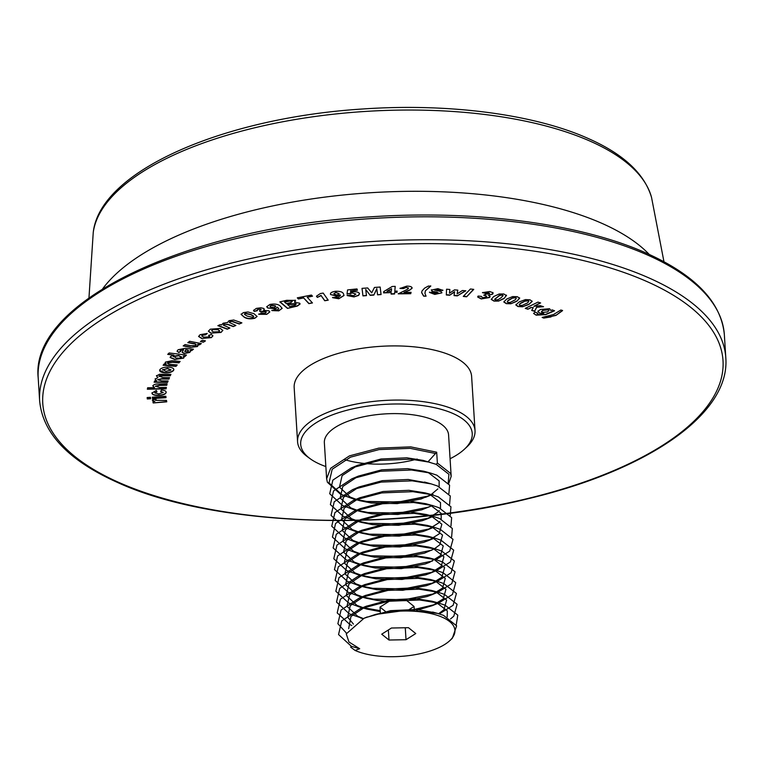 <?xml version="1.0" encoding="UTF-8"?>
<svg xmlns="http://www.w3.org/2000/svg" width="764" height="764" viewBox="0 0 764 764"><rect width="100%" height="100%" fill="white"/><g stroke="black" fill="none" stroke-linecap="round" stroke-linejoin="round"><path stroke-width="1.15" d="M167.717 354.372L169.159 352.958L186.445 355.079L185.108 356.396L183.264 356.167L184.086 357.199L183.685 358.096L174.813 359.519L170.124 357.466L170.62 356.473L173.944 355.136L167.717 354.372M209.126 336.972L208.667 335.53L211.303 334.403L212.927 335.873L211.351 337.631L201.734 338.481L198.592 336.485L200.111 334.699L207.254 333.448L205.592 334.833L202.384 335.262L201.753 336.017L203.787 337.125L209.126 336.972L209.661 336.17M220.309 328.424L222.84 330.401L220.997 332.445L210.807 333.152L208.371 331.232L210.281 329.188L220.309 328.424M268.899 310.833L269.816 311.951L266.77 314.338L258.709 314.291L261.431 313.25L265.146 313.412L265.7 311.75L260.753 311.989L259.512 310.977L260.753 309.439L257.888 309.324L257.239 310.728L254.135 311.416L253.552 310.413L256.398 308.379L260.887 307.796L263.685 308.427L264.306 309.2L263.513 310.365L268.899 310.833M266.283 312.314L265.681 311.473L262.004 311.483M261.116 309.773L260.734 309.162L257.888 309.324M256.866 310.041L257.239 310.728M280.178 306.011L282.164 308.36L278.764 310.852L271.86 310.576L274.744 309.621L277.58 309.812L278.784 308.837L277.609 307.376L275.374 308.704L267.648 307.978L266.731 306.756L269.921 304.444C274.639 303.633 278.058 304.158 280.178 306.011M307.233 297.244L312.466 302.936L308.876 303.633L303.652 297.95L298.361 298.982L297.301 297.826L311.435 295.057L312.505 296.212L307.233 297.244L312.295 295.983M536.147 315.169L533.606 313.441L535.134 312.065L537.617 313.288L537.226 313.727L538.066 314.262L539.833 314.673L543.767 313.46L539.336 313.106L538.018 311.254L540.482 309.477L549.583 308.723L550.844 310.499L552.238 309.897L554.568 310.767L545.668 314.644L536.147 315.169L533.616 313.307M537.885 311.808L538.018 311.254M506.742 299.011L512.634 296.585L517.247 296.68L519.663 298.189L516.798 301.312L510.887 303.747L506.274 303.652L503.82 301.981L506.742 299.011M454.599 291.934L449.633 295.248L446.319 294.971L446.558 289.203L449.872 289.48L449.461 293.233L454.513 289.862L457.808 290.129L457.13 293.863L462.43 290.511L465.792 290.788L457.33 295.878L454.045 295.611L454.59 291.667L449.633 295.248M473.756 289.375L466.623 296.795L463.271 296.422L470.404 289.002L473.756 289.375M359.452 293.634L358.679 295.401L353.961 296.919L347.133 295.553L350.638 295.028L353.617 295.783L355.795 294.044L352.557 292.984L347.037 293.968L347.553 289.928L356.998 288.916L357.447 290.244L350.714 290.96L350.581 292.278L352.939 291.781C356.626 291.562 358.793 292.173 359.452 293.634L359.519 293.959M355.843 294.226L352.557 292.984M365.736 289.709L366.481 295.63L362.957 295.888L362.012 288.362L367.685 287.952L371.734 292.832L374.456 287.455L380.147 287.044L381.083 294.56L377.559 294.818L376.814 288.897L373.835 295.095L370.187 295.353L365.717 289.441L370.187 295.353M320.355 293.548L323.191 293.08L328.214 300.176L324.719 300.749L321.109 295.649L317.337 297.406L316.468 296.184L320.355 293.548M340.381 295.878L340.19 294.894L337.163 295.954L330.592 294.57C329.981 293.042 331.528 291.953 335.234 291.313C340.181 291.065 342.95 292.001 343.571 294.102L344.001 295.506L338.758 298.772L332.598 297.673L335.95 297.062L338.423 297.588L340.209 295.162L337.182 296.222L330.592 294.57L330.42 293.987M340.381 295.744L340.19 294.894M408.501 288.324L406.343 287.35L403.507 288.563L399.992 288.458L406.725 286.137C410.239 286.118 412.035 286.796 412.111 288.181L409.743 290.158L403.984 292.431L411.07 292.345L410.736 293.701L398.225 293.853L407.537 289.231L408.492 287.999M412.14 287.875L409.743 290.158M475.027 430.581L471.617 376.423A88.901 35.736 176.4 0 0 451.782 355.804A88.901 35.736 176.4 0 0 352.147 350.046A88.901 35.736 176.4 0 0 294.169 387.587L297.568 441.745A88.901 35.736 -3.6 0 1 355.556 404.213A88.901 35.736 -3.6 0 1 455.191 409.962A88.901 35.736 -3.6 0 1 475.027 430.581A88.901 35.736 -3.6 0 1 467.005 446.806L464.483 449.156A85.94 34.542 176.4 0 0 453.062 413.544A85.94 34.542 176.4 0 0 339.378 412.436A85.94 34.542 176.4 0 0 310.356 458.858A85.94 34.542 176.4 0 0 319.877 464.197A85.94 34.542 176.4 0 0 325.856 466.556M394.711 292.45L394.587 293.968L391.12 294.102L391.244 292.583L383.585 292.879L383.69 291.609L392.199 286.481L395.208 286.366L394.816 291.17L397.137 291.074L397.032 292.354L394.692 292.173L394.587 293.968M433.112 292.364L435.423 293.357L438.269 292.879L432.195 291.39L431.364 290.081L437.925 288.649L442.9 290.387L434.726 290.043L441.449 291.714L441.898 292.851L434.792 294.407L429.473 292.421L433.102 292.163M438.269 292.879L437.132 292.354M442.843 290.11L439.443 290.205L437.352 289.432L435.279 289.499L434.917 290.33M441.449 291.714L441.898 292.851L434.792 294.407M425.367 291.113L424.946 293.357L426.064 296.193L423.619 296.136L421.661 292.66L421.976 290.998L424.555 288.162L428.317 286.07L430.753 286.128L425.357 290.845L424.937 293.223M506.446 295.382L504.097 298.523L498.586 301.073L493.964 301.102L491.223 299.402L493.668 296.537L499.169 293.997L503.791 293.968L506.494 295.658M481.425 296.365L482.561 297.788L486.343 296.938L485.436 295.467L483.841 295.343L485.532 294.264L489.323 293.739L488.425 292.66L485.15 293.3L482.437 292.631L489.867 291.533L492.904 292.765L492.656 294.15L488.435 295.305L490.135 296.556L489.581 297.511L481.215 298.934L477.681 297.024L478.102 296.05L481.425 296.365L481.167 296.824M486.343 296.938L486.735 296.126M489.323 293.739L489.562 293.156M492.904 292.765L493.124 293.3M519.234 301.885L525.479 299.593L530.035 299.822L532.164 301.417L528.803 304.483L522.538 306.775L517.982 306.545L515.824 304.941L519.234 301.885M530.856 307.777L527.905 309.229L525.24 308.389L537.951 302.105L540.625 302.945L533.883 306.278L540.244 305.667L543.529 306.708L536.72 307.281L534.561 311.34L531.687 310.423L533.291 307.577L530.837 307.5L527.905 309.229M295.257 300.386L294.512 302.353L299.612 303.165L300.09 303.996L297.435 306.02L287.484 308.398L279.825 301.895L286.672 300.3L295.257 300.386L295.649 301.054M244.136 317.146L241.109 314.367L243.41 312.6L248.023 311.979L254.04 313.717L257.086 316.506L254.784 318.273C250.315 319.257 246.762 318.874 244.136 317.146L241.09 314.099M257.086 316.344L254.784 318.273M221.56 324.881L223.193 323.201L227.5 322.542L229.057 320.67L233.698 320.001L241.892 322.866L239.256 324.012L231.836 321.434L230.174 321.72L229.401 322.523L235.885 325.454L233.249 326.591L228.121 324.662L224.196 324.299L223.355 325.12L229.868 328.062L227.223 329.198L217.864 325.665L220.299 324.624L221.57 324.977M168.538 367.159C172.683 367.513 174.373 368.582 173.609 370.359C172.12 372.163 169.178 372.975 164.766 372.794C160.698 372.421 159.084 371.352 159.905 369.604C161.357 367.866 164.231 367.054 168.538 367.159M173.877 369.461L173.59 370.082C172.101 371.887 169.159 372.698 164.747 372.526L164.766 372.794M159.628 370.511L159.905 369.604M179.893 361.401L178.91 362.585L172.339 362.002L167.631 362.814C167.383 363.826 168.634 364.361 171.375 364.418L177.2 364.934L176.007 366.367L163.133 365.23L164.241 363.893L166.132 364.065L165.444 362.079L172.12 360.713L180.123 361.42L178.929 362.862L172.358 362.279L167.469 363.11M165.119 362.9L165.444 362.079M167.01 383.814L166.781 385.008L159.609 385.151L155.464 386.135L159.571 387.52L166.38 387.386L166.084 388.847L147.347 389.229L147.633 387.768L154.519 387.625L152.829 385.973C153.468 384.569 155.57 383.91 159.113 383.977L167.087 383.814L166.8 385.276L159.628 385.419L155.474 386.422M170.783 374.312L170.286 375.506L160.01 375.487L158.988 376.098L163.095 377.531L169.522 377.636L168.911 379.097L161.576 378.973L157.613 379.67L161.624 380.864L168.118 380.969L167.507 382.43L154.137 382.201L154.7 380.854L156.524 380.892L155.121 379.135L157.9 377.607L156.477 375.888L159.523 374.274L170.916 374.322L170.296 375.783L160.02 375.754L158.988 376.423M169.388 377.636L168.892 378.829L161.557 378.705L157.585 379.765M202.46 340.228L205.43 340.897L203.377 342.205L200.397 341.527L202.46 340.228M201.018 343.513L199.547 344.545L197.809 344.211L197.456 346.55L190.551 347.353L183.198 345.911L185.089 344.574L190.427 345.614L195.823 345.595C196.529 344.545 195.498 343.876 192.719 343.599L187.81 342.644L189.701 341.298L201.324 343.571L199.566 344.822L197.828 344.478L198.277 345.261M195.823 345.595L196.233 344.803M193.101 349.215L191.793 350.284L190.255 350.265L189.911 352.395L184.248 353.56L182.166 352.376L183.589 349.606L180.056 350.772L180.409 349.95L180.839 351.364L178.805 352.529L177.067 351.23L178.107 349.731L185.413 348.279L193.464 349.196L191.812 350.561L190.274 350.533L190.57 351.23M152.313 397.184L165.864 396.249L166.008 397.681L152.456 398.617L152.313 397.184L152.456 398.617M152.342 400.25L152.838 399.429L156.066 399.61L155.608 400.326L166.485 400.384L166.772 401.816L153.182 402.972L152.905 401.644L154.844 401.482L152.351 400.326M147.156 397.538L150.479 397.309L150.623 398.741L147.299 398.97L147.156 397.538L147.299 398.97M156.935 391.55L154.777 392.916L158.788 393.918L163.238 392.486L160.679 391.56L161.319 390.108C164.585 390.28 166.208 391.044 166.18 392.409C165.769 394.167 163.381 395.16 159.007 395.399C154.586 395.59 152.237 394.807 151.94 393.078L156.343 390.423L156.945 391.817L154.767 392.725M166.17 392.238L166.16 392.142C165.759 393.89 163.362 394.883 158.988 395.131L159.007 395.399M550.978 316.917L543.748 318.091L542.134 317.413L553.47 314.548L560.948 309.974L562.533 310.642L555.925 315.417L543.748 318.091M450.072 458.744A85.94 34.542 176.4 0 0 464.483 449.156M310.356 458.858L307.558 456.834A88.901 35.736 -3.6 0 1 297.568 441.745M326.62 478.741L324.356 442.786A62.228 25.011 -3.6 0 1 364.944 416.504A62.228 25.011 -3.6 0 1 434.697 420.534A62.228 25.011 -3.6 0 1 448.583 434.964L451.18 476.335L450.435 473.279L437.371 463.041L436.683 452.202L410.698 446.873L378.763 448.124L349.463 455.869L330.65 468.275L326.62 478.741L327.393 482.246L340.582 494.298L353.264 498.863L341.861 494.671L329.017 482.905L332.187 469.258L350.514 457.158L379.068 449.585L410.182 448.344L435.509 453.51L436.683 452.202M417.154 459.04A62.228 25.011 -3.6 0 1 344.994 459.718M352.739 498.72L366.682 501.432L398.732 501.986L428.146 496.046L432.453 494.442M448.726 483.526L451.18 476.335M428.079 461.752L435.509 453.51M448.22 482.8L448.917 474.31L436.187 464.35L423.122 460.386L436.187 464.35L437.371 463.041M351.411 646.325L350.666 647.146L355.107 650.451A56.307 22.633 176.4 0 0 449.853 640.595A56.307 22.633 176.4 0 0 442.366 617.274A56.307 22.633 176.4 0 0 375.267 614.504L364.036 618.267L346.264 633.881L348.947 641.989L359.682 648.712L351.411 646.325L338.557 634.559L341.728 620.922L360.092 608.793L388.609 601.249L419.722 599.998L438.784 603.082L445.049 605.174L457.779 615.135L456.223 624.942M346.426 633.098L337.879 623.73L341.05 610.092L359.414 597.964L387.931 590.41L419.044 589.168L438.106 592.253L444.361 594.335L457.101 604.295L453.816 616.137L450.531 618.964M351.746 625.458L350.046 624.665L337.201 612.9L340.372 599.253L358.688 587.144L387.243 579.58L418.357 578.338L437.428 581.423L443.683 583.505L456.414 593.466L453.128 605.308L439.443 613.807M363.148 618.649L349.358 613.826L336.513 602.061L339.684 588.423L358.049 576.295L386.565 568.75L417.679 567.499L436.741 570.584L443.005 572.675L455.736 582.636L452.45 594.468L438.765 602.977L434.009 604.773L414.241 609.471M380.233 610.627L360.073 607.189L348.68 602.997L335.835 591.231L339.006 577.594L357.332 565.484L385.877 557.911L417.001 556.669L436.063 559.754L442.318 561.846L455.058 571.797L451.772 583.639L438.087 592.138L433.331 593.943L404.662 599.702L373.434 599.138L359.395 596.359L348.002 592.167L335.157 580.401L338.328 566.754L356.645 554.654L385.199 547.081L416.313 545.84L435.384 548.924L441.64 551.006L454.37 560.967L451.085 572.809L437.4 581.308L432.653 583.104L403.984 588.872L372.756 588.309L358.717 585.53L347.314 581.328L334.47 569.572L337.64 555.925L356.005 543.796L384.521 536.252L415.635 535.001L434.697 538.095L440.962 540.177L453.692 550.137L450.407 561.97L436.721 570.479L431.966 572.274L403.306 578.042L372.078 577.479L358.029 574.69L346.636 570.498L333.792 558.732L336.962 545.095L355.327 532.966L383.834 525.412L414.947 524.171L434.019 527.255L440.274 529.347L453.014 539.308L449.729 551.14L436.043 559.64M432.481 561.024L402.618 567.203L371.39 566.64L357.351 563.861L345.958 559.668L333.104 547.903L336.275 534.256L354.639 522.137L383.156 514.583L414.269 513.341L433.331 516.426L439.596 518.508L452.326 528.468L451.629 536.968M431.794 550.185L401.94 556.373L370.712 555.81L356.673 553.031L345.271 548.839L332.426 537.073L335.597 523.426L353.923 511.317L382.477 503.753L413.591 502.502L432.653 505.596L438.908 507.678L451.648 517.639L450.951 526.129M431.116 539.355L401.262 545.544L370.034 544.98L355.986 542.201L344.593 537.999L331.748 526.234L334.918 512.596L353.283 500.468L381.79 492.914L412.904 491.672L431.975 494.757L438.23 496.848L450.961 506.809L450.263 515.299M439.911 521.392L438.45 523.092L427.487 529.853L433.99 527.141L429.244 528.946L400.575 534.704L369.346 534.151L355.308 531.362L343.915 527.17L331.06 515.404L334.231 501.757L352.596 489.638L381.112 482.084L412.226 480.842L431.288 483.927L437.552 486.009L450.282 495.97L449.585 504.469M439.233 510.553L437.762 512.252L426.809 519.023L433.312 516.311L428.556 518.107L399.897 523.875L368.668 523.311L354.63 520.532L343.227 516.34L330.382 504.574L333.553 490.927L351.879 478.818L380.434 471.254L411.548 470.013L430.609 473.097L436.865 475.179L449.604 485.14L448.898 493.639M432.481 505.548L427.878 507.277L399.209 513.045L367.981 512.482L353.942 509.703L342.549 505.501L329.704 493.735L332.875 480.098L351.239 467.969L379.746 460.415L410.86 459.174L429.931 462.258M365.698 617.608L390.566 610.656L416.409 609.471L434.917 612.718M348.651 628.696L350.962 616.472L366.176 606.263L389.888 599.826L415.721 598.642L431.985 601.211L436.75 602.777L447.322 610.904L447.179 617.006M353.426 624.102L347.658 617.131L350.284 605.642L365.498 595.433L389.201 588.987L415.043 587.803L431.307 590.381L436.072 591.947L446.634 600.065L443.903 609.748L438.651 613.702M363.311 618.582L357.657 616.223L346.98 606.291L349.597 594.812L364.81 584.603L388.523 578.157L414.365 576.973L430.619 579.542L435.384 581.117L445.956 589.235L443.216 598.919L432.262 605.69L416.676 610.235M380.291 611.611L366.873 609.07L356.979 605.394L346.293 595.462L348.919 583.973L364.562 573.583L387.845 567.327L413.677 566.143L429.941 568.712L434.706 570.278L445.278 578.405L442.537 588.089L431.574 594.85L427.21 596.493L406.973 600.771M388.905 601.469L377.435 600.504L366.185 598.231L356.291 594.554L345.614 584.632L348.241 573.143L363.454 562.934L387.157 556.498L412.999 555.304L429.263 557.882L434.028 559.449L444.591 567.576L441.859 577.25L430.896 584.021L426.532 585.654L402.704 590.295L376.757 589.674L365.507 587.401L355.613 583.725L344.936 573.793L347.553 562.314L362.766 552.105L386.479 545.658L412.312 544.474L428.575 547.043L433.341 548.619L443.913 556.736L441.172 566.42L430.218 573.191L425.844 574.824L402.026 579.456L376.069 578.835L364.829 576.572L354.935 572.895L344.249 562.963L346.875 551.474L362.088 541.265L385.801 534.829L411.634 533.644L427.897 536.213L432.663 537.789L443.235 545.907L440.494 555.59L429.53 562.352L425.166 563.994L401.339 568.626L375.391 568.005L364.142 565.732L354.248 562.056L343.571 552.133L346.197 540.645L361.84 530.254L385.113 523.999L410.956 522.805L427.219 525.384L431.985 526.95L442.547 535.077L439.806 544.751L434.563 548.705M434.153 548.944L424.488 553.155L400.661 557.796L374.713 557.176L363.463 554.903L353.57 551.226L342.883 541.304L345.509 529.815L361.152 519.424L384.435 513.16L410.268 511.976L426.532 514.544L431.297 516.12L441.869 524.238L439.128 533.921L428.174 540.692L423.8 542.325L399.983 546.957L374.026 546.346L362.785 544.073L352.892 540.396L342.205 530.464L344.831 518.976L360.474 508.585L383.748 502.33L409.59 501.146L425.854 503.715L430.619 505.291L441.181 513.408L441.191 519.186M427.487 529.853L423.122 531.496L399.295 536.127L373.348 535.507L362.098 533.234L352.204 529.557L341.527 519.635L344.153 508.146L359.787 497.756L383.07 491.5L408.912 490.307L425.166 492.885L429.931 494.451L440.503 502.578L440.503 508.346M426.809 519.023L422.435 520.656L398.617 525.298L372.67 524.677L361.42 522.404L351.526 518.727L340.839 508.805L343.466 497.316L359.109 486.926L382.392 480.661L408.224 479.477L427.582 483.001M432.634 505.481L421.757 509.827L397.939 514.459L371.982 513.847L360.732 511.574L350.838 507.898L340.161 497.966L342.788 486.487L358.431 476.087L381.704 469.831L407.546 468.647L423.81 471.216L428.575 472.792L439.138 480.909L439.138 486.687M437.868 488.893L431.163 494.537M430.743 494.776L421.079 498.997L397.251 503.629L371.304 503.008L360.054 500.745L350.16 497.058L339.483 487.136L342.1 475.647L357.743 465.257L381.026 459.002L406.859 457.808L423.122 460.386M359.682 648.712L355.107 650.451M375.267 614.504L407.661 610.083L437.524 613.387L443.502 615.364L456.614 625.85L452.326 638.293L449.853 640.595M391.454 628.018L381.713 634.187L389 640.031L406.018 639.707L415.759 633.537L408.473 627.693L391.454 628.018M408.348 610.073L414.059 606.454L406.773 600.609L389.745 600.934L380.014 607.103L386.221 612.088M414.059 606.454L414.289 610.13M405.273 627.75L406.018 639.707M388.37 629.975L389 640.031M380.014 607.103L380.396 613.244M409.724 289.881L403.984 292.431M410.984 292.345L410.736 293.701M410.717 293.433L398.397 293.577M408.482 288.057L406.343 287.35M406.324 287.073L403.507 288.563M403.488 288.295L400.145 288.19M394.568 293.701L391.139 293.834M383.614 292.612L391.244 292.583M395.169 286.366L394.816 291.17M397.099 291.084L397.032 292.354M397.013 292.087L394.692 292.173M391.56 288.716L387.033 291.199L391.349 291.304L391.56 288.716L387.052 291.476M434.783 294.14L429.454 292.154M437.113 292.077L432.195 291.39M432.176 291.122L431.345 289.804M425.892 295.926L423.619 296.136M423.6 295.869L421.652 292.526M430.734 285.86L425.357 290.845M343.991 295.362L338.758 298.772M338.738 298.495L332.579 297.397M339.12 293.796L335.654 292.211L334.059 293.825M335.654 292.211L334.078 294.092L333.925 293.471M334.078 294.092L337.258 295.124L339.025 293.548L335.673 292.488M328.033 299.937L324.719 300.749M324.71 300.481L321.109 295.649M321.09 295.372L317.337 297.406M317.318 297.139L316.611 296.136M366.443 295.362L362.957 295.888M362.938 295.611L362.021 288.362M381.055 294.293L377.559 294.818M377.55 294.551L376.814 288.897M376.805 288.63L373.835 295.095M373.825 294.818L370.168 295.085M359.433 293.357L358.66 295.124L353.961 296.919M353.952 296.642L347.114 295.276M352.548 292.717L349.988 293.825M349.969 293.548L347.066 293.691M357.361 289.976L350.714 290.96M350.695 290.692L350.581 292.278M473.508 289.346L466.623 296.795M466.603 296.527L463.5 296.184M449.614 294.971L446.329 294.703M449.834 289.47L449.461 293.233M457.741 290.129L457.13 293.863M465.381 290.759L457.33 295.878M457.311 295.611L454.083 295.343M506.427 295.114L504.097 298.523M504.078 298.256L498.586 301.073M498.577 300.806L493.964 301.102M493.945 300.835L491.223 299.259M503.094 295.496L502.244 294.808L499.589 295.2L494.642 299.307M500.869 297.912L503.123 295.63L502.263 295.076L499.608 295.477L494.623 299.45L495.492 299.994L498.147 299.603L500.869 297.912M490.106 296.422L489.562 297.234L481.215 298.934M481.196 298.667L477.681 296.89M486.324 296.671L485.436 295.467M485.426 295.19L483.822 295.066M489.304 293.471L488.425 292.66M488.406 292.392L485.15 293.3M485.13 293.032L482.781 292.45M492.885 292.497L492.656 294.15M492.637 293.882L488.435 295.305M519.644 297.912L516.798 301.312M516.779 301.035L510.887 303.747M510.868 303.48L506.274 303.652M506.255 303.375L503.82 301.847M516.273 298.161L515.528 297.492L512.816 297.817L509.817 299.459C507.63 300.453 507.019 301.398 507.964 302.296M512.816 297.817L509.827 299.727C507.649 300.72 507.038 301.665 507.984 302.563L507.22 301.904M507.984 302.563L510.686 302.238L513.685 300.605C515.853 299.612 516.474 298.667 515.547 297.769L512.825 298.094M516.292 298.017L515.528 297.492M532.155 301.14L528.803 304.483M528.784 304.206L522.538 306.775M522.519 306.507L517.982 306.545M517.963 306.278L515.824 304.807M528.793 301.236L528.144 300.605L525.403 300.854L522.146 302.42C519.826 303.365 519.052 304.301 519.845 305.228M525.403 300.854L522.165 302.697C519.845 303.633 519.071 304.569 519.854 305.504L519.195 304.865M519.854 305.504L522.595 305.247L525.842 303.68C528.163 302.745 528.936 301.809 528.153 300.873L525.412 301.121M528.822 301.092L528.144 300.605M527.895 308.962L525.565 308.226M540.282 302.84L533.883 306.278M542.851 306.488L536.72 307.281M536.7 307.004L534.561 311.34M534.552 311.063L531.82 310.203M530.837 307.5L533.291 307.577M539.336 313.106L543.767 313.46M539.317 312.839L538.009 310.977M554.225 310.633L545.649 314.367L536.137 314.902M548.982 310.423L548.199 309.563L543.166 310.098L541.437 311.636M548.218 309.84L543.185 310.365L541.428 311.779L542.154 312.438L547.301 311.951L549.01 310.547L548.199 309.563M312.256 302.697L308.876 303.633M308.866 303.365L303.652 297.95M303.633 297.673L298.361 298.982M298.352 298.714L297.492 297.788M300.071 303.862L297.416 305.753L287.484 308.398M287.465 308.131L280.054 301.837M295.238 300.109L294.512 302.353M296.174 304.206L295.945 303.671L290.368 303.833L287.579 304.483L289.651 306.498L295.181 305.161L295.954 303.938L287.598 304.76M292.287 301.551L289.508 300.768L284.533 301.895L286.328 303.671L291.074 302.534L292.115 301.35L289.527 301.045L284.552 302.172M282.145 308.217L278.764 310.852M278.745 310.585L271.85 310.308M278.755 308.694L277.609 307.376M277.59 307.109L275.374 308.704M275.355 308.436L267.648 307.978M267.629 307.701L266.741 306.622M275.823 306.631L275.26 305.772L271.182 305.199L270.093 306.183M274.658 307.691L275.279 306.039L271.201 305.466L270.074 306.326L270.762 307.128L274.658 307.691M275.842 306.498L275.26 305.772M269.797 311.817L266.77 314.338M266.751 314.061L258.69 314.014M266.292 312.17L265.681 311.473M261.985 311.206L260.753 311.989M260.734 311.722L259.741 310.9M261.135 309.64L260.734 309.162M257.879 309.057L257.22 310.461M257 310.509L254.135 311.416M254.116 311.149L253.562 310.279M264.287 309.067L263.513 310.365M254.765 317.996C250.296 318.98 246.753 318.607 244.117 316.879M252.999 317.117L253.447 316L250.974 314.51L245.168 313.211L244.709 314.329M253.743 316.477L250.993 314.778L245.187 313.488L244.728 314.606L247.211 316.095L253.008 317.385L253.743 316.477M244.728 314.606L244.461 313.994M229.525 327.928L227.223 329.198M227.214 328.921L218.198 325.531M241.548 322.742L239.256 324.012M239.237 323.735L233.908 321.988M233.889 321.72L231.836 321.434M231.817 321.157L230.174 321.72M230.165 321.443L229.42 322.379M235.541 325.33L233.249 326.591M233.24 326.323L228.111 324.394L224.196 324.299M224.177 324.031L223.365 324.986M222.821 330.268L220.997 332.445M220.987 332.178L210.807 333.152M210.788 332.875L208.371 331.099M219.554 330.726L217.826 329.418L212.478 329.58L211.714 330.631M212.497 329.857L211.704 330.774L213.414 331.939L218.79 331.777L219.583 330.86L217.845 329.685L212.478 329.58M206.948 333.419L205.592 334.833M205.573 334.556L202.384 335.262M202.374 334.985L201.772 335.873M209.107 336.695L208.648 335.253M212.908 335.74L211.351 337.631M211.341 337.363L201.734 338.481M201.715 338.204L198.592 336.341M164.747 372.526L159.628 370.378M173.858 369.327L173.59 370.082M170.764 369.938L167.574 368.382L162.627 369.996M170.869 369.7L170.783 370.206L167.593 368.649L162.598 369.862M162.713 369.489L165.893 371.323L170.783 370.206M176.981 364.915L176.007 366.367M175.987 366.099L163.343 364.982M165.119 362.757L166.132 364.065M152.81 385.705L154.519 387.625M166.304 387.386L166.084 388.847M166.075 388.58L147.395 388.962M167.994 380.969L167.507 382.43M167.488 382.162L154.252 381.933M155.102 378.868L156.524 380.892M156.458 375.621L157.9 377.607M205.105 340.82L203.377 342.205M203.358 341.938L200.712 341.336M198.258 345.127L197.456 346.55M197.446 346.273L190.551 347.353M190.532 347.076L183.494 345.7M195.804 345.328C196.51 344.277 195.479 343.609 192.7 343.332L188.106 342.434M186.187 355.05L185.108 356.396M185.089 356.119L183.264 356.167M184.067 357.065L183.685 358.096M183.666 357.829L174.813 359.519M174.803 359.252L170.133 357.323M167.965 354.133L173.944 355.136M181.46 357.103L178.776 355.451L173.523 356.139L173.313 356.759M181.67 356.788L181.479 357.371L178.795 355.728L173.285 356.626M173.523 356.139L176.064 358.049L179.206 358.173L181.479 357.371M183.589 349.606L180.409 349.95L180.829 351.096M180.562 351.239L178.805 352.529M178.786 352.252L177.067 351.096M190.255 350.265L189.911 352.395M189.892 352.118L184.248 353.56M184.229 353.283L182.176 352.233M187.782 350.065L185.671 349.931L184.792 351.679L188.164 351.631L188.431 350.561L188.145 351.354L188.431 350.561L187.782 350.065L185.652 349.664L184.783 351.602M188.164 351.631L188.45 350.829L187.791 350.332M165.989 397.414L152.447 398.35M166.714 401.549L153.182 402.972M153.163 402.704L152.943 401.635M152.342 400.164L154.844 401.482M156.047 399.333L155.608 400.326M150.594 398.474L147.28 398.703M160.66 391.292L163.238 392.486M158.988 395.131C154.576 395.313 152.217 394.539 151.931 392.811M543.729 317.824L542.583 317.337M562.524 310.375L555.925 315.417M555.905 315.14L550.959 316.64M590.381 141.273A280.598 112.776 176.4 0 0 286.462 121.075A280.598 112.776 176.4 0 0 93.237 232.552C99.759 170.83 223.986 117.541 363.53 108.937C448.831 103.111 534.256 114.237 588.328 138.542C623.414 154.013 644.482 173.638 651.539 197.427A280.598 112.776 176.4 0 0 590.381 141.273M649.238 254.441A288.935 116.128 176.4 0 0 602.166 223.46A288.935 116.128 176.4 0 0 323.401 197.303A288.935 116.128 176.4 0 0 102.653 288.83M647.652 255.071A343.762 138.169 176.4 0 0 262.396 232.81A343.762 138.169 176.4 0 0 38.2 377.951C29.691 301.723 189.004 227.032 371.218 216.785C475.924 209.794 580.678 223.594 646.564 253.228C695.374 275.097 721.302 302.286 724.358 334.785A343.762 138.169 176.4 0 0 647.652 255.071M649.094 277.991A343.762 138.169 176.4 0 0 263.838 255.739A343.762 138.169 176.4 0 0 39.642 400.88C42.698 433.379 68.626 460.558 117.436 482.428C211.934 525.966 389.659 533.071 526.788 499.045C648.216 470.404 730.394 413.811 725.8 357.705A343.762 138.169 176.4 0 0 649.094 277.991M646.974 281.572A340.792 136.976 176.4 0 0 168.376 286.815A340.792 136.976 176.4 0 0 118.812 482.428A340.792 136.976 176.4 0 0 597.41 477.185A340.792 136.976 176.4 0 0 646.974 281.572M431.794 494.709L427.2 496.447L398.531 502.206L367.303 501.652L353.264 498.863L360.054 500.745M88.958 297.922L93.237 232.552M38.2 377.951L39.642 400.88M360.761 618.028L363.101 618.668M438.765 602.977L432.262 605.69M360.073 607.189L366.873 609.07M438.087 592.138L431.574 594.85M359.395 596.359L366.185 598.231M437.4 581.308L430.896 584.021M358.717 585.53L365.507 587.401M436.721 570.479L430.218 573.191M358.029 574.69L364.829 576.572M357.351 563.861L364.142 565.732M356.673 553.031L363.463 554.903M428.174 540.692L434.525 538.037M355.986 542.201L362.785 544.073M355.308 531.362L362.098 533.234M354.63 520.532L361.42 522.404M353.942 509.703L360.732 511.574M432.959 494.232L425.443 497.354M364.036 618.267L367.283 616.92M432.663 612.04L437.524 613.387M366.605 606.081L360.092 608.793M431.985 601.211L438.784 603.082M365.927 595.251L359.414 597.964M431.307 590.381L438.106 592.253M365.24 584.422L358.736 587.134M430.619 579.542L437.428 581.423M364.562 573.583L358.049 576.295M429.941 568.712L436.741 570.584M363.884 562.753L357.371 565.465M429.263 557.882L436.063 559.754M363.196 551.923L356.692 554.635M428.575 547.043L435.384 548.924M362.518 541.084L356.005 543.796M427.897 536.213L434.697 538.095M361.84 530.254L355.327 532.966M427.219 525.384L434.019 527.255M361.152 519.424L354.639 522.137M426.532 514.544L433.331 516.426M360.474 508.585L353.961 511.307M425.854 503.715L432.653 505.596M359.787 497.756L353.283 500.468M425.166 492.885L431.975 494.757M359.109 486.926L352.596 489.638M424.488 482.046L431.288 483.927M358.431 476.087L351.917 478.808M423.81 471.216L430.609 473.097M357.743 465.257L351.239 467.969M724.358 334.785L725.8 357.705M663.964 261.746L651.539 197.427"/></g></svg>
